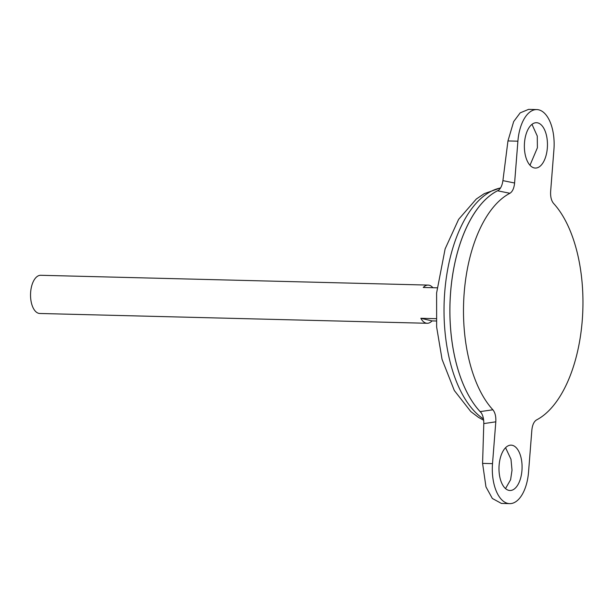 <?xml version="1.0" encoding="UTF-8"?>
<svg xmlns="http://www.w3.org/2000/svg" width="613" height="613" viewBox="0 0 613 613"><rect width="100%" height="100%" fill="white"/><g stroke="black" fill="none" stroke-linecap="round" stroke-linejoin="round"><path stroke-width="0.92" d="M547.325 148.039A22.681 11.54 91.4 0 0 536.482 122.707A22.681 11.54 91.4 0 0 524.498 142.729A22.681 11.54 91.4 0 0 535.333 168.062A22.681 11.54 91.4 0 0 547.325 148.039M531.992 124.347L537.272 136.055L537.394 147.787L529.984 165.272M499.12 465.167A22.681 11.54 -88.6 0 1 511.104 445.145A22.681 11.54 -88.6 0 1 521.947 470.477A22.681 11.54 -88.6 0 1 509.962 490.5A22.681 11.54 -88.6 0 1 499.12 465.167M505.51 488.599L510.591 479.734L512.016 470.225L510.989 459.26L505.572 447.72M436.234 321.005L432.05 320.898A19.103 9.716 -88.6 0 1 427.177 323.281A19.103 9.716 -88.6 0 1 420.84 318.293L436.127 318.683M437.077 287.819L423.269 287.474A19.103 9.716 -88.6 0 1 428.142 285.091L40.742 275.283A19.103 9.716 91.4 0 0 30.65 292.148A19.103 9.716 91.4 0 0 39.776 313.481L427.177 323.281M498.538 190.275A119.389 60.733 91.4 0 0 450.593 292.324A119.366 60.718 91.4 0 0 472.37 401.661M477.243 209.094A119.366 60.718 91.4 0 0 450.609 292.324A119.389 60.733 91.4 0 0 481.259 412.817M509.625 503.633A35.815 18.221 -88.6 0 0 528.552 472.01L531.846 430.203C532.368 424.985 533.931 421.56 536.528 419.936A117.344 59.691 91.4 0 0 582.258 320.331A117.344 59.691 91.4 0 0 553.57 203.424C551.325 200.689 550.344 196.673 550.643 191.379L553.93 149.572A35.815 18.221 91.4 0 0 536.819 109.581A35.815 18.221 91.4 0 0 517.893 141.197L514.598 183.003C514.069 188.222 512.514 191.647 509.916 193.271A117.344 59.691 91.4 0 0 464.187 292.884A117.344 59.691 91.4 0 0 492.875 409.783C495.12 412.518 496.093 416.534 495.802 421.828L483.795 423.591L482.577 463.382L485.963 486.875L492.331 498.461L501.396 503.419L509.625 503.633A35.815 18.221 -88.6 0 1 492.515 463.635L495.802 421.828M498.507 190.306A119.389 60.733 91.4 0 0 450.616 292.324A119.389 60.733 91.4 0 0 481.22 412.756M483.795 423.591C483.833 418.311 482.669 414.311 480.293 411.599L492.875 409.783M509.916 193.271L497.664 190.819C500.369 189.264 502.124 185.869 502.913 180.636L507.955 140.944L513.679 121.566L520.176 112.861L528.59 109.367L536.819 109.581M428.142 285.091A19.103 9.716 -88.6 0 1 432.885 287.719M420.84 318.293L432.05 320.898M500.522 187.976A118.807 60.434 91.4 0 0 444.724 292.232A118.807 60.434 91.4 0 0 483.481 418.947M482.577 463.382L492.515 463.635M502.913 180.636L514.598 183.003M507.955 140.944L517.893 141.197M483.665 420.257L478.439 417.346L470.822 411.591L454.31 390.504L442.057 359.356L436.64 327.058L436.602 292.999L445.122 248.893L458.624 219.354L476.324 199.01L484.239 193.662L500.576 187.884"/></g></svg>

